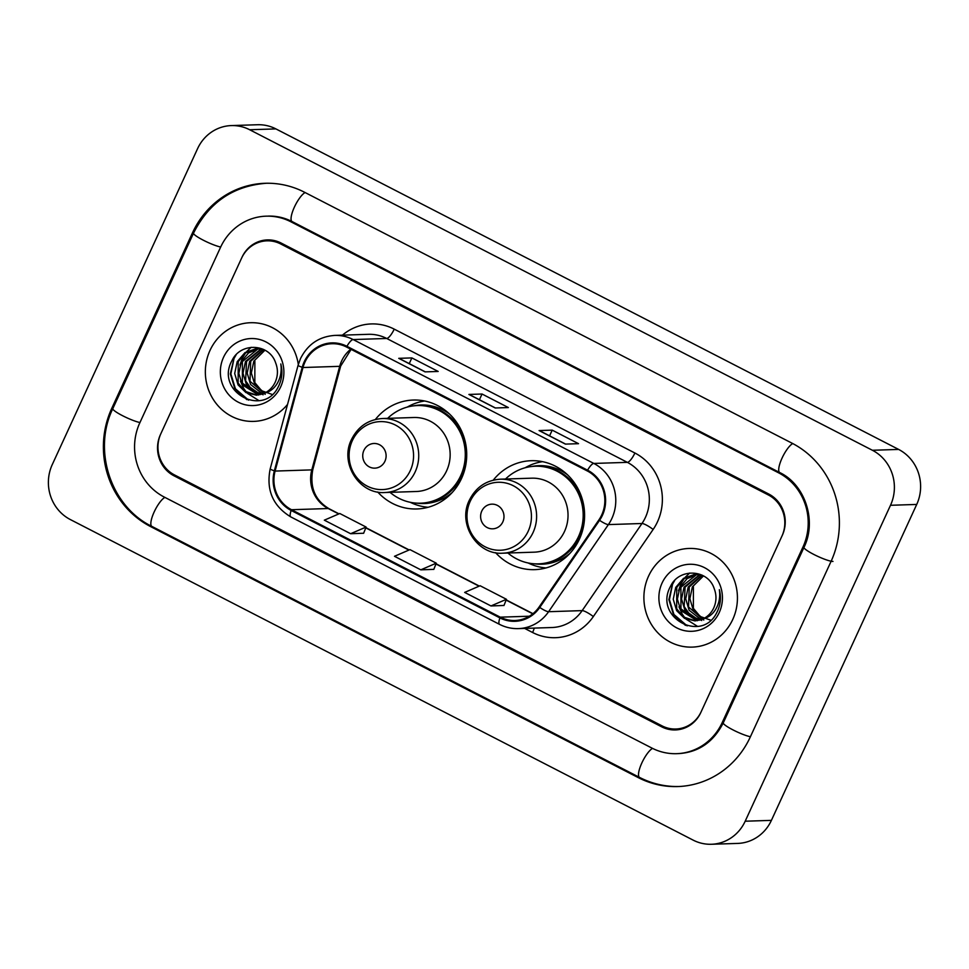 <?xml version="1.0" encoding="UTF-8"?>
<svg xmlns="http://www.w3.org/2000/svg" width="969" height="969" viewBox="0 0 969 969"><rect width="100%" height="100%" fill="white"/><g stroke="black" fill="none" stroke-linecap="round" stroke-linejoin="round"><path stroke-width="1.45" d="M495.595 552.669A54.494 51.648 -91.9 0 0 534.706 569.639A54.494 51.648 -91.9 0 0 579.438 539.103A54.494 51.648 -91.9 0 0 531.194 460.711A54.494 51.648 -91.9 0 0 493.257 480.164M377.716 491.998A54.494 51.648 -91.9 0 0 416.827 508.967A54.494 51.648 -91.9 0 0 461.559 478.432A54.494 51.648 -91.9 0 0 413.315 400.04A54.494 51.648 -91.9 0 0 375.366 419.492M768.332 494.953L280.671 243.946A30.851 29.24 -91.9 0 0 266.923 240.833A30.851 29.24 -91.9 0 0 241.608 258.117L160.878 433.64A30.851 29.24 -91.9 0 0 174.444 474.895L662.106 725.902A30.851 29.24 -91.9 0 0 675.853 729.015A30.851 29.24 -91.9 0 0 701.168 711.731L781.898 536.208A30.851 29.24 -91.9 0 0 768.332 494.953M722.22 722.559L802.95 547.049A55.524 52.629 -91.9 0 0 778.531 472.787L290.87 221.78A55.524 52.629 -91.9 0 0 266.124 216.172A55.524 52.629 -91.9 0 0 220.557 247.289L139.827 422.799A55.524 52.629 -91.9 0 0 164.245 497.061L651.907 748.068A55.524 52.629 -91.9 0 0 676.653 753.676A55.524 52.629 -91.9 0 0 722.22 722.559L723.419 722.523M890.499 505.285A41.134 38.978 -91.9 0 0 872.403 450.27L249.675 129.749A41.134 38.978 -91.9 0 0 231.349 125.582A41.134 38.978 -91.9 0 0 197.591 148.632L52.278 464.563A41.134 38.978 -91.9 0 0 70.374 519.578L693.101 840.099A41.134 38.978 -91.9 0 0 711.428 844.265A41.134 38.978 -91.9 0 0 745.185 821.215L890.499 505.285L916.722 504.437A41.134 38.978 -91.9 0 0 898.626 449.422L275.899 128.901A41.134 38.978 -91.9 0 0 257.572 124.735L231.349 125.582M711.428 844.265L737.651 843.418A41.134 38.978 -91.9 0 0 771.409 820.368L916.722 504.437M831.014 561.499A88.433 83.806 -91.9 0 0 792.121 443.233L304.46 192.213A88.433 83.806 -91.9 0 0 265.07 183.286A88.433 83.806 -91.9 0 0 192.492 232.839L111.762 408.349A88.433 83.806 -91.9 0 0 150.655 526.615L638.317 777.635A88.433 83.806 -91.9 0 0 677.706 786.562A88.433 83.806 -91.9 0 0 750.285 737.009L831.014 561.499M210.019 350.39A49.358 46.778 -91.9 0 0 253.708 421.394A49.358 46.778 -91.9 0 0 287.539 404.424A49.358 46.778 -91.9 0 1 253.708 421.394A49.358 46.778 -91.9 0 1 210.019 350.39A49.358 46.778 -91.9 0 1 250.523 322.725A49.358 46.778 -91.9 0 0 210.019 350.39M648.564 576.119A49.358 46.778 -91.9 0 0 692.254 647.11A49.358 46.778 -91.9 0 0 732.758 619.457A49.358 46.778 -91.9 0 0 689.068 548.454A49.358 46.778 -91.9 0 0 648.564 576.119A49.358 46.778 -91.9 0 0 692.254 647.11A49.358 46.778 -91.9 0 0 732.758 619.457A49.358 46.778 -91.9 0 0 689.068 548.454A49.358 46.778 -91.9 0 0 648.564 576.119M304.92 362.164A32.898 31.19 88.1 0 1 331.919 343.729A32.898 31.19 88.1 0 1 346.587 347.047L587.25 470.934A32.898 31.19 88.1 0 1 598.939 519.844L539.127 606.969A32.898 31.19 88.1 0 1 514.914 620.487A32.898 31.19 88.1 0 1 500.258 617.168L291.499 509.718A32.898 31.19 88.1 0 1 275.099 471.067L302.982 367.517A32.898 31.19 88.1 0 1 304.92 362.164M304.218 361.8A33.721 31.965 -91.9 0 0 302.231 367.287L274.348 470.837A33.721 31.965 -91.9 0 0 291.16 510.457L499.919 617.907A33.721 31.965 -91.9 0 0 539.757 607.454L599.569 520.329A33.721 31.965 -91.9 0 0 587.589 470.195L346.926 346.308A33.721 31.965 -91.9 0 0 304.218 361.8M565.411 444.105L578.517 443.681L552.209 430.139L539.091 430.563L565.411 444.105M539.467 430.636L565.617 444.105L539.503 430.66A8.224 2.326 117.2 0 0 539.467 430.636A8.224 2.326 117.2 0 0 539.091 430.563M549.58 435.844L552.209 430.139M425.076 371.878L438.182 371.454L411.873 357.912L398.756 358.336L425.076 371.878M399.131 358.409L425.282 371.866L399.167 358.433A8.224 2.326 117.2 0 0 399.131 358.409A8.224 2.326 117.2 0 0 398.756 358.336M409.245 363.617L411.873 357.912M495.244 407.985L508.35 407.561L482.041 394.02L468.923 394.444L495.244 407.985M469.299 394.528L495.45 407.985L469.335 394.54A8.224 2.326 117.2 0 0 469.299 394.528A8.224 2.326 117.2 0 0 468.923 394.444M479.413 399.737L482.041 394.02M298.319 364.465A49.358 46.778 -91.9 0 0 250.523 322.725A49.358 46.778 -91.9 0 1 298.319 364.465M782.322 535.288A30.851 29.24 -91.9 0 0 768.756 494.033L281.095 243.025A30.851 29.24 -91.9 0 0 267.347 239.912A30.851 29.24 -91.9 0 0 242.032 257.197L160.454 434.56A30.851 29.24 -91.9 0 0 174.02 475.815L661.682 726.823A30.851 29.24 -91.9 0 0 675.429 729.936A30.851 29.24 -91.9 0 0 700.744 712.651L782.322 535.288M350.633 533.713L366.1 527.051L339.792 513.509L324.324 520.171L350.633 533.713L363.641 533.241M490.968 605.952L506.436 599.29L480.127 585.748L464.66 592.41L490.968 605.952L503.977 605.468M420.8 569.833L436.268 563.171L409.96 549.629L394.492 556.291L420.8 569.833L433.809 569.36M436.268 563.171L433.785 569.421M366.1 527.051L363.617 533.301M506.436 599.29L503.953 605.528M264.67 393.075L254.738 384.366L251.334 372.98L253.83 361.158L264.961 350.184M272.604 394.601L261.678 390.761L254.835 382.634L254.871 361.122M262.611 393.959L250.571 384.499L247.18 373.113L249.675 361.292L263.253 349.349M265.227 394.322L249.99 381.265L250.705 361.267L263.689 349.506M260.54 394.601L246.405 384.632L243.013 373.247L245.508 361.425L261.158 348.913M263.156 394.783L252.013 389.974L245.605 380.781L246.55 361.389L261.315 349.094M258.469 395.001L242.25 384.778L238.846 373.38L241.342 361.558L248.609 352.861L259.062 348.683M258.989 394.916L242.407 383.155L242.383 361.534L257.802 349.058M264.634 393.087C269.37 390.737 272.895 387.091 275.22 382.161C278.006 375.802 278.139 369.371 275.644 362.866C269.297 343.159 240.469 342.214 232.051 360.468C214.524 391.561 263.35 417.966 278.236 386.885L278.999 385.335C282.076 378.455 282.682 371.321 280.804 363.956C281.846 371.2 280.61 377.789 277.073 383.724C273.997 388.654 269.854 391.779 264.634 393.087L256.397 395.182L245.969 392.602L238.083 384.911L234.692 373.513L237.187 361.691L244.987 352.607L256.107 348.695L263.459 349.397M256.918 395.158L245.012 391.294L238.132 383.046L238.217 361.667L245.351 353.067L255.477 348.84M223.512 357.343A33.527 31.771 -91.9 0 0 238.265 402.183A33.527 31.771 -91.9 0 0 280.719 386.776A33.527 31.771 -91.9 0 0 265.966 341.936A33.527 31.771 -91.9 0 0 223.512 357.343M248.621 400.161L235.406 388.763L230.864 373.913L234.013 358.506L236.097 354.836M258.929 400.621L247.483 393.378M246.477 392.263L243.728 388.496L240.445 381.12M239.961 365.034L242.335 358.227L245.654 352.837M246.707 351.541L251.165 347.302M246.913 399.664L234.886 388.775L230.343 373.925L234.316 356.931M384.947 461.232A12.343 11.689 -91.9 0 0 379.521 444.735A12.343 11.689 -91.9 0 0 363.896 450.403A12.343 11.689 -91.9 0 0 369.322 466.901A12.343 11.689 -91.9 0 0 384.947 461.232M384.85 492.518L416.27 491.501A37.016 35.078 -91.9 0 0 446.648 470.752A37.016 35.078 -91.9 0 0 413.872 417.506L382.452 418.523C368.353 419.529 358.046 426.517 351.505 439.478C339.429 462.988 359.148 494.505 384.85 492.518A37.016 35.078 -91.9 0 0 415.229 471.77A37.016 35.078 -91.9 0 0 382.452 418.523M390.022 492.349A48.838 46.294 -91.9 0 0 420.582 503.19A48.838 46.294 -91.9 0 0 460.663 475.815A48.838 46.294 -91.9 0 0 417.421 405.563A48.838 46.294 -91.9 0 0 387.624 418.354M420.582 503.19L421.89 503.153A48.838 46.294 -91.9 0 0 461.971 475.779A48.838 46.294 -91.9 0 0 418.741 405.514L417.421 405.563M428.128 507.272A53.465 50.679 88.1 0 1 411.45 502.863L410.25 502.305M407.174 407.113L408.337 406.483A53.465 50.679 88.1 0 1 424.688 400.996M502.826 521.903A12.343 11.689 -91.9 0 0 497.4 505.406A12.343 11.689 -91.9 0 0 481.775 511.075A12.343 11.689 -91.9 0 0 487.201 527.572A12.343 11.689 -91.9 0 0 502.826 521.903M502.729 553.19L534.149 552.173A37.016 35.078 -91.9 0 0 564.527 531.424A37.016 35.078 -91.9 0 0 531.751 478.177L500.331 479.195C486.232 480.2 475.924 487.189 469.384 500.161C457.307 523.66 477.027 555.189 502.729 553.19A37.016 35.078 -91.9 0 0 533.107 532.441A37.016 35.078 -91.9 0 0 500.331 479.195M507.901 553.02A48.838 46.294 -91.9 0 0 538.461 563.861A48.838 46.294 -91.9 0 0 578.541 536.499A48.838 46.294 -91.9 0 0 535.312 466.234A48.838 46.294 -91.9 0 0 505.503 479.025M538.461 563.861L539.769 563.825A48.838 46.294 -91.9 0 0 579.862 536.451A48.838 46.294 -91.9 0 0 536.62 466.186L535.312 466.234M546.007 567.943A53.465 50.679 88.1 0 1 529.34 563.534L528.129 562.977M525.053 467.785L526.215 467.155A53.465 50.679 88.1 0 1 542.567 461.668M703.215 618.791L693.283 610.095L689.88 598.709L692.375 586.887L703.506 575.901M711.149 620.33L700.224 616.49L693.38 608.362L693.404 586.851M701.156 619.688L689.116 610.228L685.725 598.842L688.22 587.02L701.798 575.065M703.773 620.051L688.535 606.982L689.25 586.984L702.234 575.235M699.085 620.33L684.95 610.361L681.558 598.975L684.053 587.153L699.691 574.629M701.701 620.511L690.558 615.703L684.15 606.509L685.095 587.117L699.86 574.811M697.014 620.729L680.795 610.494L677.392 599.108L679.887 587.287L687.154 578.578L697.607 574.399M697.535 620.644L680.953 608.871L680.928 587.25L696.348 574.787M703.179 618.816C707.915 616.466 711.44 612.82 713.765 607.89C716.551 601.531 716.685 595.087 714.189 588.583C707.842 568.888 679.015 567.931 670.596 586.184C653.07 617.289 701.883 643.695 716.781 612.602L717.544 611.064C720.621 604.172 721.227 597.049 719.349 589.673C720.391 596.916 719.155 603.505 715.619 609.44C712.542 614.382 708.4 617.507 703.179 618.816L694.943 620.899L684.514 618.331L676.628 610.627L673.237 599.242L675.72 587.42L683.533 578.336L694.652 574.423L702.004 575.126M695.463 620.887L683.557 617.011L676.677 608.774L676.762 587.396L683.896 578.796L694.022 574.569M662.057 583.072A33.527 31.771 -91.9 0 0 676.81 627.912A33.527 31.771 -91.9 0 0 719.264 612.505A33.527 31.771 -91.9 0 0 704.511 567.664A33.527 31.771 -91.9 0 0 662.057 583.072M687.166 625.889L673.939 614.491L669.409 599.641L672.559 584.222L674.642 580.564M697.474 626.349L686.028 619.106M685.022 617.98L682.273 614.225L678.99 606.848M678.506 590.751L680.88 583.956L684.199 578.566M685.253 577.258L689.71 573.03M685.458 625.38L673.431 614.503L668.889 599.654L672.861 582.66M792.763 443.56A16.449 4.639 117.2 0 0 781.826 458.603A16.449 4.639 117.2 0 0 779.766 472.569C804.936 484.464 817.133 520.765 804.004 547.34L723.274 722.85C713.475 742.072 698.588 752.332 678.615 753.616M832.977 561.426A16.449 2.447 -155.3 0 1 815.777 555.419A16.449 2.447 -155.3 0 1 804.004 547.34M750.406 736.743A16.449 2.447 -155.3 0 1 733.158 729.984A16.449 2.447 -155.3 0 1 723.274 722.85M679.681 786.501C665.582 786.901 652.21 783.873 639.552 777.417A16.449 4.639 -62.8 0 1 641.623 763.439A16.449 4.639 -62.8 0 1 652.561 748.395M639.552 777.417L151.891 526.409A16.449 4.639 -62.8 0 1 153.95 512.431A16.449 4.639 -62.8 0 1 164.9 497.4M151.891 526.409C110.866 506.557 92.382 450.379 112.816 408.639A16.449 2.447 24.7 0 0 122.712 415.774A16.449 2.447 24.7 0 0 139.96 422.532M112.816 408.639L193.546 233.117A16.449 2.447 24.7 0 0 203.429 240.264A16.449 2.447 24.7 0 0 220.678 247.022M305.114 192.552A16.449 4.639 117.2 0 0 294.164 207.596A16.449 4.639 117.2 0 0 292.105 221.562L779.766 472.569M898.626 449.422L872.403 450.27M771.409 820.368L745.185 821.215M275.899 128.901L249.675 129.749M639.879 777.574L638.317 777.635M152.206 526.567L150.655 526.615M112.961 408.312L111.762 408.349M193.691 232.802L192.492 232.839M804.149 547.013L802.95 547.049M780.081 472.739L778.531 472.787M292.42 221.731L290.87 221.78M350.766 349.203A32.898 31.19 -91.9 0 0 341.633 360.977A32.898 31.19 -91.9 0 0 339.695 366.33L311.812 469.88A32.898 31.19 -91.9 0 0 328.212 508.531L338.75 513.958M342.432 335.153A51.418 48.729 88.1 0 1 394.226 329.133L634.889 453.007A10.284 2.907 -62.8 0 1 627.367 462.358L386.692 338.472A41.134 38.978 -91.9 0 0 368.365 334.317L334.802 335.407A41.134 38.978 88.1 0 1 353.128 339.562A10.284 2.907 117.2 0 0 346.926 346.308M634.889 453.007A51.418 48.729 88.1 0 1 657.503 521.77A51.418 48.729 88.1 0 1 653.142 529.449L593.343 616.563A51.418 48.729 88.1 0 1 532.599 632.503L524.641 628.409M645.451 517.361A41.134 38.978 -91.9 0 0 627.367 462.358L593.803 463.436A41.134 38.978 88.1 0 1 608.399 524.592L548.599 611.705A41.134 38.978 88.1 0 1 518.33 628.615L551.894 627.524A41.134 38.978 -91.9 0 0 582.163 610.615L641.975 523.502A41.134 38.978 -91.9 0 0 645.451 517.361M334.802 335.407C319.176 336.522 307.73 344.274 300.475 358.663L298.077 365.313A10.284 1.005 15.1 0 0 302.231 367.287M298.077 365.313L270.194 468.863C266.003 489.963 272.87 505.988 290.797 516.913A10.284 2.907 -62.8 0 1 291.16 510.457M499.919 617.907A10.284 2.907 117.2 0 0 499.544 624.363C505.467 627.379 511.729 628.796 518.33 628.615M539.757 607.454A10.284 2.011 34.5 0 0 548.599 611.705L582.163 610.615A10.284 2.011 -145.5 0 1 593.343 616.563M270.194 468.863A10.284 1.005 15.1 0 0 274.348 470.837M599.569 520.329A10.284 2.011 34.5 0 0 608.399 524.592L641.975 523.502A10.284 2.011 -145.5 0 1 653.142 529.449M587.589 470.195A10.284 2.907 -62.8 0 1 593.803 463.436L353.128 339.562L386.692 338.472A10.284 2.907 -62.8 0 0 394.226 329.133M534.234 628.094A10.284 2.907 -62.8 0 1 532.599 632.503M500.258 617.168L529.328 616.223M302.982 367.517L339.695 366.33A18.508 1.805 -164.9 0 0 340.688 366.028L312.805 469.577A18.508 1.805 -164.9 0 1 311.812 469.88L275.099 471.067M291.499 509.718L328.212 508.531A18.508 5.22 -62.8 0 1 329.036 508.701L339.017 513.849M365.773 527.863L408.918 550.077M435.941 563.982L479.086 586.184M506.109 600.102L532.78 613.825M410.335 470.522A34 32.231 -91.9 0 0 395.388 425.04A34 32.231 -91.9 0 0 352.328 440.665A34 32.231 -91.9 0 0 367.275 486.147A34 32.231 -91.9 0 0 410.335 470.522M416.852 503.153A49.298 46.73 -91.9 0 0 452.038 492.7M449.495 414.005A49.298 46.73 -91.9 0 0 413.715 405.841M528.214 531.194A34 32.231 -91.9 0 0 513.267 485.723A34 32.231 -91.9 0 0 470.207 501.336A34 32.231 -91.9 0 0 485.166 546.819A34 32.231 -91.9 0 0 528.214 531.194M534.743 563.825A49.298 46.73 -91.9 0 0 569.917 553.372M567.374 474.677A49.298 46.73 -91.9 0 0 531.593 466.513M267.032 183.214C233.553 185.636 209.05 202.267 193.546 233.117M268.098 216.099C276.456 215.857 284.462 217.674 292.105 221.562M290.797 516.913L499.544 624.363M312.805 469.577C309.583 487.225 314.986 500.27 329.036 508.701M365.858 527.657L409.184 549.956M436.026 563.776L479.352 586.075M506.193 599.896L532.974 613.668M340.688 366.028L351.117 349.385"/></g></svg>
